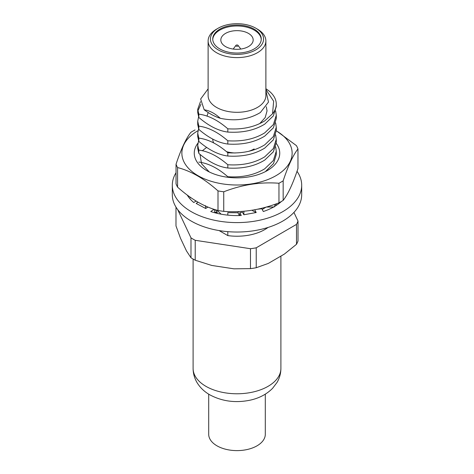 <?xml version="1.0" encoding="UTF-8"?>
<svg xmlns="http://www.w3.org/2000/svg" width="474" height="474" viewBox="0 0 474 474"><rect width="100%" height="100%" fill="white"/><g stroke="black" fill="none" stroke-linecap="round" stroke-linejoin="round"><path stroke-width="0.71" d="M297.962 148.943L297.962 168.519C293.039 183.426 288.109 194.05 283.168 200.395A62.384 36.018 180 0 1 278.961 202.825C260.641 209.958 242.238 212.808 223.746 211.363A62.384 36.018 180 0 1 220.854 210.96A62.384 36.018 180 0 1 217.999 210.474C204.59 207.037 191.117 199.258 177.578 187.141A62.384 36.018 180 0 1 176.038 183.823L176.038 164.247A62.384 36.018 -0 0 0 177.578 167.565C190.992 171.007 204.46 178.787 217.999 190.904A62.384 36.018 -0 0 0 220.854 191.389A62.384 36.018 -0 0 0 223.746 191.792C242.066 184.659 260.469 181.809 278.961 183.248A62.384 36.018 -0 0 0 283.168 180.819C288.109 165.87 293.039 155.247 297.962 148.943A62.384 36.018 -0 0 0 296.422 145.625L276.277 130.729M231.336 152.978A33.5 19.345 180 0 1 232.971 152.841M276.253 143.409A42.743 24.678 180 0 1 267.223 170.628A42.743 24.678 180 0 1 225.938 177.015A42.743 24.678 180 0 1 206.777 170.628A42.743 24.678 180 0 1 197.907 143.195M209.295 171.973L201.569 163.755L200.004 154.382M198.019 130.67A55.132 31.829 -0 0 0 183.746 161.415A55.132 31.829 -0 0 0 222.733 183.924A55.132 31.829 -0 0 0 284.637 169.194A55.132 31.829 -0 0 0 276.277 130.842M283.168 180.819L283.168 200.395M278.961 183.248L278.961 202.825M223.746 191.792L223.746 211.363M217.999 190.904L217.999 210.474M177.578 167.565L177.578 187.141M195.039 129.941A62.384 36.018 -0 0 0 190.832 132.37C185.915 138.675 180.979 149.298 176.038 164.247M229.286 152.877L230.891 152.581M274.446 206.546L275.465 204.104M268.017 227.461A39.277 22.675 180 0 1 264.776 229.582A39.277 22.675 180 0 1 227.81 235.596L227.81 231.656M200.466 101.661L197.723 109.287L198.813 114.157L198.813 117.428L197.723 112.551L197.723 109.287M197.842 110.916L200.935 104.333M276.277 115.277L276.277 118.541L273.368 127.838L264.776 136.091C254.633 142.33 242.309 144.985 227.81 144.049L227.81 140.784C242.309 141.72 254.633 139.066 264.776 132.827L273.368 124.573L276.277 115.277L275.655 110.916M198.588 116.906L197.723 121.267L198.813 126.137L198.813 129.408L197.723 124.532L197.723 121.267M276.277 127.257L276.277 130.522L273.368 139.818L264.776 148.072C254.633 154.311 242.309 156.965 227.81 156.029L227.81 152.764C242.309 153.7 254.633 151.046 264.776 144.807L273.368 136.553L276.277 127.257L275.655 122.896M198.588 128.887L197.723 133.247L198.813 138.118L198.813 141.382L197.723 136.512L197.723 133.247M276.277 139.232L276.277 142.502L273.368 151.798L264.776 160.052C254.633 166.291 242.309 168.945 227.81 168.009L227.81 164.745C242.309 165.681 254.633 163.026 264.776 156.787L273.368 148.534L276.277 139.238L275.655 134.877M198.588 140.867L197.723 145.222L198.813 150.098L198.813 153.363L197.723 148.492L197.723 145.222M227.81 177.276L227.81 176.725C242.309 177.655 254.633 175.007 264.776 168.762L273.368 160.508L276.277 151.212L275.655 146.857M276.277 151.212L276.277 154.483L273.528 163.524L265.375 171.635M255.788 28.191L257.423 29.139A28.884 16.673 180 0 1 265.884 40.93L265.884 95.635A28.884 16.673 180 0 1 257.423 107.426A28.884 16.673 180 0 1 225.95 111.04A28.884 16.673 180 0 1 208.116 95.635L208.116 40.93A28.884 16.673 180 0 1 216.577 29.139L218.212 28.191A26.574 15.34 -0 0 0 218.212 49.889A26.574 15.34 -0 0 0 255.788 49.889A26.574 15.34 -0 0 0 255.788 28.191A26.574 15.34 -0 0 0 218.212 28.191L216.577 29.139M265.884 90.664L268.497 102.052L260.368 112.528C248.637 119.543 235.288 121.468 220.309 118.299C214.852 113.387 209.478 110.549 204.176 109.778L200.662 98.995L208.116 88.857M265.884 88.757A39.277 22.675 180 0 1 276.277 104.126L276.277 106.561L273.368 115.857L264.776 124.111C254.633 130.35 242.309 133.004 227.81 132.074L227.81 128.804C242.309 129.74 254.633 127.085 264.776 120.846L272.538 113.784L273.652 101.211L265.884 89.503M276.277 104.126A39.277 22.675 180 0 1 272.538 113.784M265.884 40.93A28.884 16.673 180 0 1 257.423 52.721A28.884 16.673 180 0 1 225.95 56.335A28.884 16.673 180 0 1 208.116 40.93M219.847 29.139A24.263 14.007 180 0 1 246.284 26.1A24.263 14.007 180 0 1 261.263 39.04A24.263 14.007 180 0 1 254.153 48.946A24.263 14.007 180 0 1 227.716 51.98A24.263 14.007 180 0 1 212.737 39.04A24.263 14.007 180 0 1 219.847 29.139M229.748 152.788L231.75 152.705M266.027 207.12L262.223 209.484M227.81 215.131L227.81 212.66L237.995 212.767M254.153 148.931A24.263 14.007 180 0 1 248.643 151.319M235.181 152.995A24.263 14.007 180 0 1 226.513 151.656M213.667 142.864A24.263 14.007 180 0 1 212.737 139.131M198.813 114.157C208.264 115.324 217.927 120.206 227.81 128.804M227.81 132.074C218.413 130.865 208.75 125.983 198.813 117.428M220.309 118.299C215.048 116.681 209.674 113.837 204.176 109.778M266.317 106.739L267.04 110.916L265.215 117.522L259.752 123.607M207.002 116.142L208.181 112.545M202.285 150.785L206.587 147.438M227.81 168.009C218.413 166.801 208.75 161.918 198.813 153.363M227.81 156.029C218.413 154.826 208.75 149.944 198.813 141.382M227.81 144.049C218.413 142.846 208.75 137.964 198.813 129.408M198.813 162.078C208.264 163.246 217.927 168.128 227.81 176.725M198.813 150.098C208.264 151.265 217.927 156.147 227.81 164.745M198.813 138.118C208.264 139.285 217.927 144.167 227.81 152.764M198.813 126.137C208.264 127.305 217.927 132.187 227.81 140.784M227.81 235.596L219.118 230.577M175.99 207.108L175.99 225.95L180.493 238.226L186.489 250.953L190.992 257.791A62.384 36.018 -0 0 0 195.217 260.214L195.217 240.294L250.485 248.714L250.485 268.634A62.384 36.018 -0 0 0 256.233 267.733L268.314 263.42L284.412 254.052L296.493 244.306A62.384 36.018 -0 0 0 298.01 240.982L298.01 221.062A62.384 36.018 180 0 1 296.493 224.386L296.493 244.306M256.233 267.733L256.233 247.807A62.384 36.018 180 0 1 250.485 248.714M256.233 247.807L296.493 224.386M298.01 221.062L293.933 212.417M188.747 196.171L188.178 196.497M177.643 209.538L190.992 237.871L190.992 257.791M195.217 240.294A62.384 36.018 180 0 1 190.992 237.871M274.227 206.972L266.24 207.061M195.217 260.214L211.807 265.458L233.901 268.823L250.485 268.634M297.014 171.304A64.695 37.351 180 0 1 298.75 174.106A64.695 37.351 180 0 1 301.695 185.251L301.695 194.684A64.695 37.351 180 0 1 246.764 231.602A64.695 37.351 180 0 1 175.25 205.823A64.695 37.351 180 0 1 172.305 194.684L172.305 185.251A64.695 37.351 180 0 1 176.038 172.743M301.695 185.251A64.695 37.351 180 0 1 246.764 222.17A64.695 37.351 180 0 1 175.25 196.39A64.695 37.351 180 0 1 172.305 185.251M196.076 201.059L193.765 202.511A52.567 30.348 180 0 1 187.266 195.075L187.266 195.075M238.754 211.594L237.895 212.583L239.376 215.563M257.672 209.2L261.814 208.72L263.325 211.517A52.567 30.348 180 0 0 281.473 201.426M254.71 209.786L256.197 212.53L252.879 210.847L252.512 210.178M252.049 210.249L252.879 210.847M256.197 212.53L243.861 214.758L243.909 211.262M239.506 215.563L239.068 214.758M243.861 214.758L242.487 212.21L239.761 212.702L239.761 215.552M213.987 209.283L210.758 211.546A52.567 30.348 180 0 0 241.272 215.498L239.761 212.702M220.475 214.058L220.771 213.78L220.357 214.035M215.196 209.662L217.323 212.453L216.245 213.128M217.323 212.453L214.835 212.198L214.195 209.389M207.938 207.067L205.675 208.489L205.52 205.645M205.675 208.489L196.165 203.435L197.972 202.179M220.771 213.78L216.654 210.095M191.069 197.812L190.293 197.711L190.074 197.119M187.402 195.3L187.74 195.424M279.464 202.552L279.553 203.062M236.105 46.067A1.155 0.67 180 0 1 235.939 45.38A1.155 0.67 180 0 1 237.895 45.22A1.155 0.67 180 0 1 238.061 45.38A1.155 0.67 180 0 1 237.598 46.215A1.155 0.67 180 0 1 236.105 46.067M220.831 40.249A16.175 9.338 180 0 1 220.825 39.982A16.175 9.338 180 0 1 236.769 30.65A16.175 9.338 180 0 1 253.169 39.715A16.175 9.338 180 0 1 253.175 39.982A16.175 9.338 180 0 1 237.231 49.32A16.175 9.338 180 0 1 220.831 40.249M212.755 39.514A24.263 14.007 180 0 1 237 25.975A24.263 14.007 180 0 1 261.245 39.514M208.696 394.161L208.696 434.273A28.304 16.341 0 0 0 216.985 445.827A28.304 16.341 0 0 0 247.831 449.37A28.304 16.341 0 0 0 265.304 434.273L265.304 394.161M205.959 386.351A43.898 25.347 0 0 0 253.797 391.844A43.898 25.347 0 0 0 280.898 368.428C280.875 373.394 279.589 378.056 277.053 382.423L272.591 388.313C266.708 394.22 259.26 398.166 250.248 400.145C235.625 403.184 222.14 401.407 209.786 394.812C204.276 391.66 199.992 387.525 196.929 382.394C194.405 378.039 193.125 373.382 193.102 368.428A43.898 25.347 0 0 0 205.959 386.351M276.277 203.814L276.277 205.414M235.939 45.38L233.19 49.059M238.061 45.38L240.81 49.059M280.898 256.096L280.898 368.428M193.102 259.059L193.102 368.428"/></g></svg>
